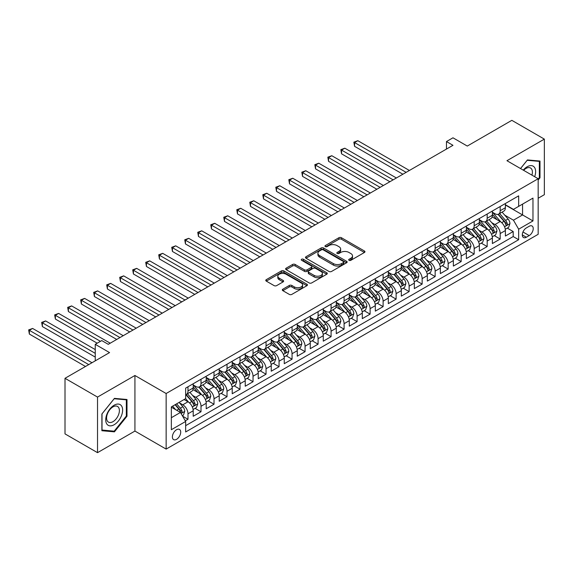 <?xml version="1.0" encoding="UTF-8"?>
<svg xmlns="http://www.w3.org/2000/svg" width="573" height="573" viewBox="0 0 573 573"><rect width="100%" height="100%" fill="white"/><g stroke="black" fill="none" stroke-linecap="round" stroke-linejoin="round"><path stroke-width="0.86" d="M349.072 260.314A1.261 0.731 0 0 0 350.862 260.314L364.428 252.478A1.805 1.046 0 0 0 364.958 251.74A1.805 1.046 0 0 0 364.428 251.003L341.444 237.738A1.805 1.046 0 0 0 338.887 237.738L325.321 245.566A1.261 0.731 0 0 0 324.955 246.082A1.261 0.731 0 0 0 325.321 246.598A1.261 0.731 0 0 0 327.111 246.598L328.866 245.588A5.78 3.338 0 0 1 337.039 245.588L338.951 246.691A5.78 3.338 0 0 1 340.649 249.054A5.78 3.338 0 0 1 338.951 251.411L337.196 252.421A1.261 0.731 0 0 0 336.831 252.937A1.261 0.731 0 0 0 337.196 253.452A1.261 0.731 0 0 0 338.987 253.452L340.742 252.442A5.78 3.338 0 0 1 348.914 252.442L350.826 253.545A5.78 3.338 0 0 1 352.517 255.909A5.78 3.338 0 0 1 350.826 258.265L349.072 259.283A1.261 0.731 0 0 0 348.699 259.798A1.261 0.731 0 0 0 349.072 260.314L349.072 259.283M176.548 439.333A5.888 3.402 120 0 0 180.395 434.141A5.888 3.402 120 0 0 179.492 429.428A5.888 3.402 120 0 0 176.548 429.714A5.888 3.402 120 0 0 172.702 434.907A5.888 3.402 120 0 0 173.605 439.62A5.888 3.402 120 0 0 176.548 439.333M282.84 289.193A1.805 1.046 0 0 0 282.31 289.924A1.805 1.046 0 0 0 282.84 290.661L289.286 294.386A1.805 1.046 0 0 0 291.836 294.386L306.906 285.691A1.805 1.046 0 0 0 307.436 284.953A1.805 1.046 0 0 0 306.906 284.215L283.921 270.943A1.805 1.046 0 0 0 281.372 270.943L266.302 279.645A1.805 1.046 0 0 0 265.772 280.383A1.805 1.046 0 0 0 266.302 281.121L274.095 285.612A1.805 1.046 0 0 0 276.644 285.612L283.091 281.895A1.805 1.046 0 0 0 283.621 281.157A1.805 1.046 0 0 0 283.091 280.419L279.23 278.184A4.828 2.786 0 0 1 277.819 276.215A4.828 2.786 0 0 1 280.799 273.636A4.828 2.786 0 0 1 286.063 274.245L301.19 282.976A4.828 2.786 0 0 1 302.608 284.953A4.828 2.786 0 0 1 299.622 287.524A4.828 2.786 0 0 1 294.357 286.923L291.836 285.469A1.805 1.046 0 0 0 289.286 285.469L282.84 289.193L282.84 290.661M538.169 198.258L544.35 194.691L544.35 139.117L511.832 120.337L467.281 146.065L452.971 137.799L446.467 141.552L452.971 145.313L108.261 344.33L101.758 340.57L95.254 344.33L95.254 360.847M97.525 397.082L97.525 452.663L134.927 431.068L134.927 375.494L97.525 397.082L65.007 378.309L109.558 352.588L95.254 344.33M134.927 375.494L166.141 393.515L538.169 178.733L538.169 234.307L166.141 449.096L166.141 393.515M544.35 139.117L506.955 160.705L538.169 178.733M328.995 271.459A1.805 1.046 0 0 0 331.545 271.459L346.615 262.763A1.805 1.046 0 0 0 347.145 262.026A1.805 1.046 0 0 0 346.615 261.288L323.63 248.016A1.805 1.046 0 0 0 321.081 248.016L306.011 256.718A1.805 1.046 0 0 0 305.481 257.456A1.805 1.046 0 0 0 306.011 258.194L328.995 271.459M302.114 260.586A1.261 0.731 0 0 1 303.396 260.765L303.396 259.261L326.76 272.748A1.805 1.046 0 0 1 327.29 273.486A1.805 1.046 0 0 1 326.76 274.223L311.691 282.926A1.805 1.046 0 0 1 309.141 282.926L286.156 269.654L286.156 268.178A1.805 1.046 0 0 0 285.626 268.916A1.805 1.046 0 0 0 286.156 269.654M286.156 268.178L292.602 264.461A1.805 1.046 0 0 1 295.159 264.461L304.478 269.84A1.805 1.046 0 0 0 307.035 269.84L311.311 267.369A1.805 1.046 0 0 0 311.841 266.631A1.805 1.046 0 0 0 311.311 265.893L301.606 260.292A1.261 0.731 0 0 1 301.233 259.777A1.261 0.731 0 0 1 302.014 259.103A1.261 0.731 0 0 1 303.396 259.261M97.525 452.663L65.007 433.883L65.007 378.309M185.301 420.84L187.994 419.278L182.601 416.163M179.528 402.898L182.794 404.782A7.356 4.247 60 0 1 187.994 413.799L193.201 410.791L193.201 416.277L201.008 411.765L195.085 408.348M192.535 395.391L195.801 397.275A7.356 4.247 60 0 1 201.008 406.286L206.208 403.285L206.208 408.764L214.016 404.259L208.092 400.842M205.542 387.878L208.808 389.762A7.356 4.247 60 0 1 214.016 398.772L219.215 395.771L219.215 401.258L227.023 396.745L221.099 393.329M218.549 380.365L221.815 382.255A7.356 4.247 60 0 1 227.023 391.266L232.223 388.265L232.223 393.744L240.03 389.239L234.113 385.822M231.556 372.858L234.823 374.742A7.356 4.247 60 0 1 240.03 383.752L245.23 380.751L245.23 386.231L253.037 381.725L247.121 378.309M244.571 365.345L247.837 367.236A7.356 4.247 60 0 1 253.037 376.246L258.237 373.245L258.237 378.724L266.044 374.219L260.128 370.803M257.578 357.839L260.844 359.722A7.356 4.247 60 0 1 266.044 368.733L271.251 365.732L271.251 371.211L279.051 366.706L273.135 363.289M270.585 350.325L273.851 352.216A7.356 4.247 60 0 1 279.051 361.226L284.258 358.218L284.258 363.705L292.058 359.199L286.142 355.783M283.592 342.819L286.858 344.702A7.356 4.247 60 0 1 292.058 353.713L297.265 350.712L297.265 356.191L305.072 351.686L299.149 348.269M296.599 335.305L299.865 337.196A7.356 4.247 60 0 1 305.072 346.207L310.272 343.198L310.272 348.685L318.079 344.18L312.156 340.763M309.606 327.799L312.872 329.683A7.356 4.247 60 0 1 318.079 338.693L323.279 335.692L323.279 341.171L331.087 336.666L325.163 333.25M322.613 320.286L325.879 322.176A7.356 4.247 60 0 1 331.087 331.187L336.287 328.179L336.287 333.665L344.094 329.16L338.177 325.743M335.62 312.779L338.887 314.663A7.356 4.247 60 0 1 344.094 323.673L349.294 320.672L349.294 326.152L357.101 321.646L351.185 318.23M348.635 305.266L351.901 307.149A7.356 4.247 60 0 1 357.101 316.167L362.301 313.159L362.301 318.645L370.108 314.14L364.192 310.724M361.642 297.759L364.908 299.643A7.356 4.247 60 0 1 370.108 308.654L375.315 305.653L375.315 311.132L383.115 306.627L377.199 303.21M374.649 290.246L377.915 292.13A7.356 4.247 60 0 1 383.115 301.147L388.322 298.139L388.322 303.626L396.122 299.12L390.206 295.697M387.656 282.74L390.922 284.623A7.356 4.247 60 0 1 396.122 293.634L401.329 290.633L401.329 296.112L409.129 291.607L403.213 288.19M400.663 275.226L403.929 277.11A7.356 4.247 60 0 1 409.129 286.128L414.336 283.119L414.336 288.606L422.143 284.101L416.22 280.677M413.67 267.72L416.936 269.604A7.356 4.247 60 0 1 422.143 278.614L427.343 275.613L427.343 281.092L435.151 276.587L429.227 273.171M426.677 260.206L429.943 262.09A7.356 4.247 60 0 1 435.151 271.108L440.351 268.1L440.351 273.586L448.158 269.074L442.234 265.657M439.684 252.7L442.95 254.584A7.356 4.247 60 0 1 448.158 263.594L453.358 260.593L453.358 266.073L461.165 261.567L455.249 258.151M452.691 245.187L455.958 247.07A7.356 4.247 60 0 1 461.165 256.081L466.365 253.08L466.365 258.566L474.172 254.054L468.256 250.637M465.706 237.673L468.972 239.564A7.356 4.247 60 0 1 474.172 248.575L479.372 245.573L479.372 251.053L487.179 246.548L481.263 243.131M478.713 230.167L481.979 232.051A7.356 4.247 60 0 1 487.179 241.061L492.386 238.06L492.386 243.539L500.186 239.034L500.186 233.555A7.356 4.247 -120 0 0 494.986 224.544L491.72 222.653M494.27 235.618L500.186 239.034M193.201 410.791A7.356 4.247 -120 0 0 187.994 401.78L184.098 399.524M206.208 403.285A7.356 4.247 -120 0 0 201.008 394.267L192.958 389.626M219.215 395.771A7.356 4.247 -120 0 0 214.016 386.761L205.972 382.112M232.223 388.265A7.356 4.247 -120 0 0 227.023 379.247L218.979 374.606M245.23 380.751A7.356 4.247 -120 0 0 240.03 371.741L231.986 367.092M258.237 373.245A7.356 4.247 -120 0 0 253.037 364.227L244.993 359.586M271.251 365.732A7.356 4.247 -120 0 0 266.044 356.721L258 352.073M284.258 358.218A7.356 4.247 -120 0 0 279.051 349.208L271.008 344.566M297.265 350.712A7.356 4.247 -120 0 0 292.058 341.701L284.015 337.053M310.272 343.198A7.356 4.247 -120 0 0 305.072 334.188L297.022 329.547M323.279 335.692A7.356 4.247 -120 0 0 318.079 326.682L310.029 322.033M336.287 328.179A7.356 4.247 -120 0 0 331.087 319.168L323.043 314.527M349.294 320.672A7.356 4.247 -120 0 0 344.094 311.662L336.05 307.013M362.301 313.159A7.356 4.247 -120 0 0 357.101 304.148L349.057 299.507M375.315 305.653A7.356 4.247 -120 0 0 370.108 296.642L362.064 291.994M388.322 298.139A7.356 4.247 -120 0 0 383.115 289.129L375.071 284.487M401.329 290.633A7.356 4.247 -120 0 0 396.122 281.615L388.079 276.974M414.336 283.119A7.356 4.247 -120 0 0 409.129 274.109L401.086 269.468M427.343 275.613A7.356 4.247 -120 0 0 422.143 266.595L414.093 261.954M440.351 268.1A7.356 4.247 -120 0 0 435.151 259.089L427.107 254.441M453.358 260.593A7.356 4.247 -120 0 0 448.158 251.576L440.114 246.934M466.365 253.08A7.356 4.247 -120 0 0 461.165 244.069L453.121 239.421M479.372 245.573A7.356 4.247 -120 0 0 474.172 236.556L466.128 231.915M492.386 238.06A7.356 4.247 -120 0 0 487.179 229.05L479.135 224.401M529.194 226.271L526.336 227.925A5.701 3.295 120 0 0 522.612 232.946A5.701 3.295 120 0 0 523.486 237.516A5.701 3.295 120 0 0 526.336 237.236L529.194 235.582A5.701 3.295 120 0 0 532.919 230.554A5.701 3.295 120 0 0 532.045 225.984A5.701 3.295 120 0 0 529.194 226.271M171.348 417.703L180.452 412.445L185.659 421.456L185.659 431.97L518.658 239.715L518.658 229.2L513.458 220.19L504.727 215.147M185.659 421.456L171.348 429.714L171.348 406.887L185.659 398.622L185.659 388.114L518.658 195.851L518.658 206.366L532.969 198.108L532.969 220.934L518.658 229.2M193.201 384.956L195.801 386.46A7.356 4.247 60 0 0 199.483 386.825L204.683 383.817A7.356 4.247 -120 0 0 206.208 380.451L206.208 376.246M206.208 377.449L208.808 378.946A7.356 4.247 60 0 0 212.49 379.312L217.69 376.311A7.356 4.247 -120 0 0 219.215 372.944L219.215 368.733M219.215 369.936L221.815 371.44A7.356 4.247 60 0 0 225.497 371.805L230.697 368.797A7.356 4.247 -120 0 0 232.223 365.431L232.223 361.226M232.223 362.43L234.823 363.927A7.356 4.247 60 0 0 238.504 364.292L243.711 361.291A7.356 4.247 -120 0 0 245.23 357.917L245.23 353.713M245.23 354.916L247.837 356.42A7.356 4.247 60 0 0 251.511 356.786L256.718 353.777A7.356 4.247 -120 0 0 258.237 350.411L258.237 346.207M258.237 347.41L260.844 348.907A7.356 4.247 60 0 0 264.518 349.272L269.725 346.271A7.356 4.247 -120 0 0 271.251 342.898L271.251 338.693M271.251 339.896L273.851 341.401A7.356 4.247 60 0 0 277.525 341.766L282.733 338.758A7.356 4.247 -120 0 0 284.258 335.391L284.258 331.187M284.258 332.383L286.858 333.887A7.356 4.247 60 0 0 290.54 334.252L295.74 331.251A7.356 4.247 -120 0 0 297.265 327.878L297.265 323.673M297.265 324.877L299.865 326.381A7.356 4.247 60 0 0 303.547 326.746L308.747 323.738A7.356 4.247 -120 0 0 310.272 320.371L310.272 316.167M310.272 317.363L312.872 318.867A7.356 4.247 60 0 0 316.554 319.233L321.754 316.232A7.356 4.247 -120 0 0 323.279 312.858L323.279 308.654M323.279 309.857L325.879 311.361A7.356 4.247 60 0 0 329.561 311.719L334.761 308.718A7.356 4.247 -120 0 0 336.287 305.352L336.287 301.147M336.287 302.343L338.887 303.848A7.356 4.247 60 0 0 342.568 304.213L347.775 301.212A7.356 4.247 -120 0 0 349.294 297.838L349.294 293.634M349.294 294.837L351.901 296.341A7.356 4.247 60 0 0 355.575 296.699L360.782 293.698A7.356 4.247 -120 0 0 362.301 290.332L362.301 286.128M362.301 287.324L364.908 288.828A7.356 4.247 60 0 0 368.582 289.193L373.789 286.192A7.356 4.247 -120 0 0 375.315 282.818L375.315 278.614M375.315 279.817L377.915 281.322A7.356 4.247 60 0 0 381.589 281.68L386.796 278.679A7.356 4.247 -120 0 0 388.322 275.312L388.322 271.101M388.322 272.304L390.922 273.808A7.356 4.247 60 0 0 394.604 274.173L399.804 271.165A7.356 4.247 -120 0 0 401.329 267.799L401.329 263.594M401.329 264.798L403.929 266.295A7.356 4.247 60 0 0 407.611 266.66L412.811 263.659A7.356 4.247 -120 0 0 414.336 260.292L414.336 256.081M414.336 257.284L416.936 258.788A7.356 4.247 60 0 0 420.618 259.154L425.818 256.145A7.356 4.247 -120 0 0 427.343 252.779L427.343 248.575M427.343 249.778L429.943 251.275A7.356 4.247 60 0 0 433.625 251.64L438.825 248.639A7.356 4.247 -120 0 0 440.351 245.273L440.351 241.061M440.351 242.264L442.95 243.769A7.356 4.247 60 0 0 446.632 244.134L451.832 241.126A7.356 4.247 -120 0 0 453.358 237.759L453.358 233.555M453.358 234.758L455.958 236.255A7.356 4.247 60 0 0 459.639 236.62L464.846 233.619A7.356 4.247 -120 0 0 466.365 230.253L466.365 226.041M466.365 227.245L468.972 228.749A7.356 4.247 60 0 0 472.646 229.114L477.853 226.106A7.356 4.247 -120 0 0 479.372 222.739L479.372 218.535M479.372 219.738L481.979 221.235A7.356 4.247 60 0 0 485.653 221.601L490.86 218.6A7.356 4.247 -120 0 0 492.386 215.226L492.386 211.022M185.659 425.66L513.193 236.556L513.193 231.528L505.393 236.033L505.393 230.554A7.356 4.247 -120 0 0 500.186 221.536L492.143 216.895M492.386 212.225L494.986 213.729A7.356 4.247 -120 0 0 498.668 214.094A7.356 4.247 -120 0 0 500.186 210.721L500.186 206.516M498.668 214.094L503.868 211.086A7.356 4.247 -120 0 0 505.393 207.72L505.393 203.515M187.994 386.761L187.994 390.965A7.356 4.247 60 0 1 186.476 394.331A7.356 4.247 60 0 1 185.659 394.632M186.476 394.331L191.676 391.33A7.356 4.247 -120 0 0 193.201 387.964L193.201 383.752M201.008 379.247L201.008 383.452A7.356 4.247 60 0 1 199.483 386.825M214.016 371.741L214.016 375.945A7.356 4.247 60 0 1 212.49 379.312M227.023 364.227L227.023 368.432A7.356 4.247 60 0 1 225.497 371.805M240.03 356.721L240.03 360.926A7.356 4.247 60 0 1 238.504 364.292M253.037 349.208L253.037 353.412A7.356 4.247 60 0 1 251.511 356.786M266.044 341.701L266.044 345.906A7.356 4.247 60 0 1 264.518 349.272M279.051 334.188L279.051 338.392A7.356 4.247 60 0 1 277.525 341.766M292.058 326.682L292.058 330.886A7.356 4.247 60 0 1 290.54 334.252M305.072 319.168L305.072 323.373A7.356 4.247 60 0 1 303.547 326.746M318.079 311.662L318.079 315.866A7.356 4.247 60 0 1 316.554 319.233M331.087 304.148L331.087 308.353A7.356 4.247 60 0 1 329.561 311.719M344.094 296.635L344.094 300.846A7.356 4.247 60 0 1 342.568 304.213M357.101 289.129L357.101 293.333A7.356 4.247 60 0 1 355.575 296.699M370.108 281.615L370.108 285.827A7.356 4.247 60 0 1 368.582 289.193M383.115 274.109L383.115 278.313A7.356 4.247 60 0 1 381.589 281.68M396.122 266.595L396.122 270.807A7.356 4.247 60 0 1 394.604 274.173M409.129 259.089L409.129 263.294A7.356 4.247 60 0 1 407.611 266.66M422.143 251.576L422.143 255.787A7.356 4.247 60 0 1 420.618 259.154M435.151 244.069L435.151 248.274A7.356 4.247 60 0 1 433.625 251.64M448.158 236.556L448.158 240.76A7.356 4.247 60 0 1 446.632 244.134M461.165 229.05L461.165 233.254A7.356 4.247 60 0 1 459.639 236.62M474.172 221.536L474.172 225.741A7.356 4.247 60 0 1 472.646 229.114M487.179 214.03L487.179 218.234A7.356 4.247 60 0 1 485.653 221.601M487.179 241.061L487.179 246.548M474.172 248.575L474.172 254.054M461.165 256.081L461.165 261.567M448.158 263.594L448.158 269.074M435.151 271.108L435.151 276.587M422.143 278.614L422.143 284.101M409.129 286.128L409.129 291.607M396.122 293.634L396.122 299.12M383.115 301.147L383.115 306.627M370.108 308.654L370.108 314.14M357.101 316.167L357.101 321.646M344.094 323.673L344.094 329.16M331.087 331.187L331.087 336.666M318.079 338.693L318.079 344.18M305.072 346.207L305.072 351.686M292.058 353.713L292.058 359.199M279.051 361.226L279.051 366.706M266.044 368.733L266.044 374.219M253.037 376.246L253.037 381.725M240.03 383.752L240.03 389.239M227.023 391.266L227.023 396.745M214.016 398.772L214.016 404.259M201.008 406.286L201.008 411.765M187.994 413.799L187.994 419.278M180.452 412.445L171.348 407.188M513.458 220.19L522.562 214.932L522.562 204.117L532.969 198.108M505.393 205.019L532.969 220.934M505.393 204.719L513.458 209.374L518.658 206.366M134.927 431.068L166.141 449.096M446.467 141.552L446.467 149.066M507.277 228.111L513.193 231.528M513.193 236.556L518.658 239.715M538.169 180.051L539.995 177.788L539.995 161.049L527.439 159.931L520.52 168.541M101.887 430.724L114.435 431.849L126.991 416.234L126.991 399.496L114.435 398.371L101.887 413.985L101.887 430.724M539.343 177.408L539.995 177.788M126.339 415.855L126.991 416.234M113.11 431.082L114.435 431.849M349.58 260.493L350.826 259.77A5.78 3.338 0 0 0 352.517 257.406L352.517 255.909M340.649 249.054L340.649 250.551A5.78 3.338 0 0 1 338.951 252.915L337.705 253.631M364.399 252.492L341.444 239.235A1.805 1.046 0 0 0 338.887 239.235L325.829 246.777M346.593 262.778L323.63 249.52A1.805 1.046 0 0 0 321.081 249.52L306.032 258.208L306.011 256.718M343.42 262.541A1.261 0.731 0 0 0 343.793 262.026A1.261 0.731 0 0 0 343.42 261.51L323.251 249.864A1.261 0.731 0 0 0 321.46 249.864L319.612 250.931A5.78 3.338 0 0 0 317.915 253.287A5.78 3.338 0 0 0 319.612 255.651L333.4 263.609A5.78 3.338 0 0 0 341.572 263.609L343.42 262.541L343.42 264.046A1.261 0.731 0 0 0 343.793 263.53L343.793 262.026M317.915 253.287L317.915 254.792A5.78 3.338 0 0 0 319.612 257.148L319.612 255.651M343.42 264.046L341.572 265.113A5.78 3.338 0 0 1 333.4 265.113L319.612 257.148M286.178 269.668L292.602 265.958L292.602 264.461M311.841 266.631L311.841 268.135A1.805 1.046 0 0 1 311.311 268.873L307.035 271.344A1.805 1.046 0 0 1 304.478 271.344L295.159 265.958A1.805 1.046 0 0 0 292.602 265.958M303.396 260.765L326.739 274.238M314.154 275.42A4.828 2.786 0 0 0 319.412 276.028A4.828 2.786 0 0 0 322.398 273.45A4.828 2.786 0 0 0 320.98 271.48L315.651 268.4A1.805 1.046 0 0 0 313.102 268.4L308.818 270.871A1.805 1.046 0 0 0 308.288 271.609A1.805 1.046 0 0 0 308.818 272.347L314.154 275.42L314.154 276.924A4.828 2.786 0 0 0 319.412 277.533A4.828 2.786 0 0 0 322.398 274.954L322.398 273.45M308.288 271.609L308.288 273.113A1.805 1.046 0 0 0 308.818 273.851L308.818 272.347M314.154 276.924L308.818 273.851M302.608 284.953L302.608 286.45A4.828 2.786 0 0 1 299.622 289.028A4.828 2.786 0 0 1 294.357 288.427L291.836 286.966A1.805 1.046 0 0 0 289.286 286.966L282.861 290.676M277.819 276.215L277.819 277.719A4.828 2.786 0 0 0 279.23 279.688L279.23 278.184M283.069 281.909L279.23 279.688M306.884 285.705L283.921 272.447A1.805 1.046 0 0 0 281.372 272.447L266.323 281.128M505.279 229.264L508.645 227.323L509.941 223.563A4.878 2.815 -120 0 0 508.043 218.986L502.098 212.11M500.909 222.016L493.862 213.851A14.074 8.122 -120 0 0 492.386 212.304M497.049 219.724L493.102 215.161A11.682 6.747 -120 0 0 492.386 214.374M409.394 170.468L357.817 140.693L354.565 142.57L354.565 146.323L402.891 174.228M498.001 214.359L504.011 221.314A4.878 2.815 60 0 1 505.751 224.673C506.482 225.655 507.005 225.354 507.313 223.771A4.878 2.815 -120 0 0 505.572 220.412L499.627 213.536M498.352 214.245L504.813 221.722A2.485 1.433 60 0 1 505.443 222.689L507.313 223.771M505.751 224.673L506.102 225.253M354.565 146.323L353.849 142.154L406.142 172.344M353.849 142.154L357.817 140.693M534.673 176.713A11.954 6.905 120 0 0 527.181 166.75A11.954 6.905 120 0 0 523.264 170.124M531.937 175.13A9.053 5.229 120 0 0 530.519 167.989A9.053 5.229 120 0 0 525.993 168.441A9.053 5.229 120 0 0 523.622 170.331M520.542 168.555L527.181 160.297L539.343 161.385L539.343 177.601L538.169 179.055M538.534 160.92L539.343 161.385M121.497 415.611A11.954 6.905 120 0 0 118.403 404.065A11.954 6.905 120 0 0 106.857 414.308A11.954 6.905 120 0 0 109.952 425.854A11.954 6.905 120 0 0 121.497 415.611M118.532 414.773A9.053 5.229 120 0 0 117.515 406.436A9.053 5.229 120 0 0 107.445 413.778A9.053 5.229 120 0 0 108.462 422.115A9.053 5.229 120 0 0 118.532 414.773M102.015 430.087L102.015 413.871L114.177 398.744L126.339 399.832L126.339 416.048L114.177 431.175L101.887 430.015M125.537 399.367L126.339 399.832M492.271 236.771L495.638 234.83L496.934 231.077A4.878 2.815 -120 0 0 495.036 226.5L489.091 219.617M487.902 229.522L480.854 221.364A14.074 8.122 -120 0 0 479.372 219.817M484.035 227.23L480.095 222.668A11.682 6.747 -120 0 0 479.372 221.887M396.387 177.981L344.81 148.199L341.558 150.083L341.558 153.836L389.884 181.734M484.994 221.866L491.004 228.828A4.878 2.815 60 0 1 492.744 232.187C493.475 233.168 493.998 232.867 494.306 231.284A4.878 2.815 -120 0 0 492.565 227.925L486.62 221.042M485.345 221.751L491.806 229.229A2.485 1.433 60 0 1 492.429 230.203L494.306 231.284M492.744 232.187L493.095 232.76M341.558 153.836L340.842 149.668L393.135 179.858M340.842 149.668L344.81 148.199M479.264 244.284L482.631 242.343L483.927 238.583A4.878 2.815 -120 0 0 482.029 234.006L476.084 227.13M474.895 237.036L467.847 228.871A14.074 8.122 -120 0 0 466.365 227.323M471.027 234.744L467.088 230.181A11.682 6.747 -120 0 0 466.365 229.393M383.373 185.487L331.803 155.713L328.551 157.589L328.551 161.342L376.869 189.248M471.987 229.379L477.997 236.334A4.878 2.815 60 0 1 479.737 239.693C480.468 240.674 480.991 240.374 481.299 238.791A4.878 2.815 -120 0 0 479.558 235.439L473.613 228.555M472.338 229.264L478.799 236.742A2.485 1.433 60 0 1 479.422 237.716L481.299 238.791M479.737 239.693L480.088 240.273M328.551 161.342L327.835 157.174L380.121 187.364M327.835 157.174L331.803 155.713M466.257 251.791L469.616 249.849L470.92 246.096A4.878 2.815 -120 0 0 469.022 241.52L463.077 234.636M461.888 244.542L454.84 236.384A14.074 8.122 -120 0 0 453.358 234.837M458.02 242.257L454.081 237.688A11.682 6.747 -120 0 0 453.358 236.907M370.366 193.001L318.796 163.219L315.537 165.103L315.537 168.856L363.862 196.754M458.98 236.885L464.99 243.847A4.878 2.815 60 0 1 466.73 247.207C467.461 248.188 467.976 247.887 468.284 246.304A4.878 2.815 -120 0 0 466.551 242.945L460.606 236.062M459.331 236.771L465.792 244.248A2.485 1.433 60 0 1 466.415 245.223L468.284 246.304M466.73 247.207L467.081 247.78M315.537 168.856L314.828 164.687L367.114 194.877M314.828 164.687L318.796 163.219M453.25 259.304L456.609 257.363L457.913 253.603A4.878 2.815 -120 0 0 456.015 249.026L450.07 242.15M448.881 252.056L441.833 243.89A14.074 8.122 -120 0 0 440.351 242.343M445.013 249.764L441.074 245.201A11.682 6.747 -120 0 0 440.351 244.413M357.359 200.507L305.781 170.733L302.53 172.609L302.53 176.362L350.855 204.267M445.966 244.399L451.982 251.354A4.878 2.815 60 0 1 453.716 254.713C454.453 255.694 454.969 255.393 455.277 253.81A4.878 2.815 -120 0 0 453.544 250.458L447.599 243.575M446.324 244.284L452.785 251.762A2.485 1.433 60 0 1 453.408 252.736L455.277 253.81M453.716 254.713L454.074 255.293M302.53 176.362L301.813 172.194L354.107 202.384M301.813 172.194L305.781 170.733M440.243 266.81L443.602 264.869L444.906 261.116A4.878 2.815 -120 0 0 443.008 256.539L437.063 249.656M435.874 259.562L428.826 251.404A14.074 8.122 -120 0 0 427.343 249.857M432.006 257.277L428.067 252.707A11.682 6.747 -120 0 0 427.343 251.927M344.352 208.02L292.774 178.246L289.523 180.123L289.523 183.876L337.848 211.774M432.959 251.905L438.975 258.867A4.878 2.815 60 0 1 440.709 262.226C441.446 263.208 441.962 262.907 442.27 261.324A4.878 2.815 -120 0 0 440.537 257.965L434.592 251.081M433.317 251.791L439.778 259.268A2.485 1.433 60 0 1 440.401 260.242L442.27 261.324M440.709 262.226L441.067 262.799M289.523 183.876L288.806 179.707L341.1 209.897M288.806 179.707L292.774 178.246M427.236 274.324L430.595 272.383L431.899 268.622A4.878 2.815 -120 0 0 430.001 264.046L424.056 257.17M422.86 267.075L415.812 258.91A14.074 8.122 -120 0 0 414.336 257.363M418.999 264.783L415.053 260.221A11.682 6.747 -120 0 0 414.336 259.433M331.344 215.527L279.767 185.752L276.515 187.629L276.515 191.382L324.841 219.287M419.952 259.419L425.968 266.373A4.878 2.815 60 0 1 427.702 269.733C428.432 270.714 428.955 270.413 429.263 268.837A4.878 2.815 -120 0 0 427.522 265.478L421.585 258.595M420.31 259.304L426.763 266.782A2.485 1.433 60 0 1 427.394 267.756L429.263 268.837M427.702 269.733L428.06 270.313M276.515 191.382L275.799 187.221L328.093 217.411M275.799 187.221L279.767 185.752M414.229 281.83L417.588 279.889L418.884 276.136A4.878 2.815 -120 0 0 416.986 271.559L411.049 264.676M409.853 274.582L402.805 266.424A14.074 8.122 -120 0 0 401.329 264.876M405.992 272.297L402.045 267.727A11.682 6.747 -120 0 0 401.329 266.946M318.337 223.04L266.76 193.266L263.508 195.142L263.508 198.895L311.834 226.793M406.945 266.925L412.954 273.887A4.878 2.815 60 0 1 414.694 277.246C415.425 278.227 415.948 277.926 416.256 276.344A4.878 2.815 -120 0 0 414.515 272.984L408.578 266.101M407.296 266.81L413.756 274.295A2.485 1.433 60 0 1 414.386 275.262L416.256 276.344M414.694 277.246L415.053 277.826M263.508 198.895L262.792 194.727L315.086 224.917M262.792 194.727L266.76 193.266M401.222 289.344L404.581 287.402L405.877 283.649A4.878 2.815 -120 0 0 403.979 279.065L398.042 272.189M396.845 282.095L389.798 273.937A14.074 8.122 -120 0 0 388.322 272.39M392.985 279.803L389.038 275.241A11.682 6.747 -120 0 0 388.322 274.453M305.33 230.547L253.753 200.772L250.501 202.649L250.501 206.409L298.827 234.307M393.938 274.438L399.947 281.4A4.878 2.815 60 0 1 401.687 284.752C402.418 285.734 402.941 285.433 403.249 283.857A4.878 2.815 -120 0 0 401.508 280.498L395.563 273.615M394.288 274.324L400.749 281.801A2.485 1.433 60 0 1 401.379 282.776L403.249 283.857M401.687 284.752L402.038 285.333M250.501 206.409L249.785 202.24L302.078 232.43M249.785 202.24L253.753 200.772M388.208 296.85L391.574 294.909L392.87 291.156A4.878 2.815 -120 0 0 390.972 286.579L385.027 279.696M383.838 289.601L376.79 281.443A14.074 8.122 -120 0 0 375.315 279.896M379.971 287.317L376.031 282.747A11.682 6.747 -120 0 0 375.315 281.966M292.323 238.06L240.746 208.286L237.494 210.162L237.494 213.915L285.82 241.813M380.93 281.945L386.94 288.907A4.878 2.815 60 0 1 388.68 292.266C389.411 293.247 389.934 292.946 390.242 291.363A4.878 2.815 -120 0 0 388.501 288.004L382.556 281.128M381.281 281.83L387.742 289.315A2.485 1.433 60 0 1 388.365 290.282L390.242 291.363M388.68 292.266L389.031 292.846M237.494 213.915L236.778 209.747L289.071 239.937M236.778 209.747L240.746 208.286M375.2 304.363L378.567 302.422L379.863 298.669A4.878 2.815 -120 0 0 377.965 294.092L372.02 287.209M370.831 297.115L363.783 288.957A14.074 8.122 -120 0 0 362.301 287.41M366.964 294.823L363.024 290.26A11.682 6.747 -120 0 0 362.301 289.472M279.316 245.573L227.739 215.792L224.487 217.668L224.487 221.429L272.805 249.327M367.923 289.458L373.933 296.42A4.878 2.815 60 0 1 375.673 299.772C376.404 300.753 376.927 300.453 377.235 298.877A4.878 2.815 -120 0 0 375.494 295.518L369.549 288.634M368.274 289.344L374.735 296.821A2.485 1.433 60 0 1 375.358 297.795L377.235 298.877M375.673 299.772L376.024 300.352M224.487 221.429L223.771 217.26L276.057 247.45M223.771 217.26L227.739 215.792M362.193 311.87L365.553 309.929L366.856 306.175A4.878 2.815 -120 0 0 364.958 301.599L359.013 294.715M357.824 304.621L350.776 296.463A14.074 8.122 -120 0 0 349.294 294.916M353.956 302.336L350.017 297.767A11.682 6.747 -120 0 0 349.294 296.986M266.302 253.08L214.732 223.305L211.48 225.182L211.48 228.935L259.798 256.833M354.916 296.964L360.926 303.926A4.878 2.815 60 0 1 362.666 307.286C363.397 308.267 363.919 307.966 364.227 306.383A4.878 2.815 -120 0 0 362.487 303.024L356.542 296.148M355.267 296.85L361.728 304.335A2.485 1.433 60 0 1 362.351 305.302L364.227 306.383M362.666 307.286L363.017 307.866M211.48 228.935L210.764 224.766L263.05 254.956M210.764 224.766L214.732 223.305M349.186 319.383L352.545 317.442L353.849 313.689A4.878 2.815 -120 0 0 351.951 309.112L346.006 302.229M344.817 312.135L337.769 303.976A14.074 8.122 -120 0 0 336.287 302.429M340.949 309.843L337.01 305.28A11.682 6.747 -120 0 0 336.287 304.492M253.295 260.593L201.717 230.812L198.466 232.688L198.466 236.448L246.791 264.346M341.909 304.478L347.918 311.44A4.878 2.815 60 0 1 349.659 314.792C350.389 315.773 350.905 315.472 351.213 313.897A4.878 2.815 -120 0 0 349.48 310.537L343.535 303.654M342.26 304.363L348.721 311.841A2.485 1.433 60 0 1 349.344 312.815L351.213 313.897M349.659 314.792L350.01 315.372M198.466 236.448L197.757 232.28L250.043 262.47M197.757 232.28L201.717 230.812M336.179 326.889L339.538 324.948L340.842 321.195A4.878 2.815 -120 0 0 338.944 316.618L332.999 309.735M331.81 319.648L324.762 311.483A14.074 8.122 -120 0 0 323.279 309.936M327.942 317.356L324.003 312.794A11.682 6.747 -120 0 0 323.279 312.006M240.288 268.1L188.71 238.325L185.459 240.202L185.459 243.955L233.784 271.853M328.895 311.984L334.911 318.946A4.878 2.815 60 0 1 336.645 322.305C337.382 323.287 337.898 322.986 338.206 321.403A4.878 2.815 -120 0 0 336.473 318.044L330.528 311.168M329.253 311.877L335.714 319.354A2.485 1.433 60 0 1 336.337 320.321L338.206 321.403M336.645 322.305L337.003 322.886M185.459 243.955L184.742 239.786L237.036 269.976M184.742 239.786L188.71 238.325M323.172 334.403L326.531 332.462L327.835 328.709A4.878 2.815 -120 0 0 325.937 324.132L319.992 317.249M318.803 327.154L311.748 318.996A14.074 8.122 -120 0 0 310.272 317.449M314.935 324.862L310.989 320.3A11.682 6.747 -120 0 0 310.272 319.512M227.28 275.613L175.703 245.831L172.452 247.708L172.452 251.468L220.777 279.366M315.888 319.498L321.904 326.46A4.878 2.815 60 0 1 323.638 329.819C324.375 330.793 324.891 330.492 325.199 328.916A4.878 2.815 -120 0 0 323.466 325.557L317.521 318.674M316.246 319.383L322.699 326.861A2.485 1.433 60 0 1 323.33 327.835L325.199 328.916M323.638 329.819L323.996 330.392M172.452 251.468L171.735 247.3L224.029 277.49M171.735 247.3L175.703 245.831M310.165 341.909L313.524 339.975L314.828 336.215A4.878 2.815 -120 0 0 312.922 331.638L306.985 324.755M305.789 334.668L298.741 326.503A14.074 8.122 -120 0 0 297.265 324.955M301.928 332.376L297.981 327.813A11.682 6.747 -120 0 0 297.265 327.025M214.273 283.119L162.696 253.345L159.444 255.221L159.444 258.975L207.77 286.872M302.881 327.004L308.89 333.966A4.878 2.815 60 0 1 310.63 337.325C311.361 338.306 311.884 338.006 312.192 336.423A4.878 2.815 -120 0 0 310.451 333.063L304.514 326.187M303.239 326.897L309.692 334.374A2.485 1.433 60 0 1 310.322 335.341L312.192 336.423M310.63 337.325L310.989 337.905M159.444 258.975L158.728 254.806L211.022 284.996M158.728 254.806L162.696 253.345M297.158 349.423L300.517 347.482L301.813 343.728A4.878 2.815 -120 0 0 299.915 339.152L293.978 332.268M292.782 342.174L285.734 334.016A14.074 8.122 -120 0 0 284.258 332.469M288.921 339.882L284.974 335.32A11.682 6.747 -120 0 0 284.258 334.539M201.266 290.633L149.689 260.851L146.437 262.728L146.437 266.488L194.763 294.386M289.874 334.517L295.883 341.479A4.878 2.815 60 0 1 297.623 344.839C298.354 345.813 298.877 345.519 299.185 343.936A4.878 2.815 -120 0 0 297.444 340.577L291.507 333.694M290.225 334.403L296.685 341.88A2.485 1.433 60 0 1 297.315 342.855L299.185 343.936M297.623 344.839L297.981 345.412M146.437 266.488L145.721 262.319L198.014 292.509M145.721 262.319L149.689 260.851M284.144 356.936L287.51 354.995L288.806 351.235A4.878 2.815 -120 0 0 286.908 346.658L280.963 339.775M279.774 349.688L272.727 341.522A14.074 8.122 -120 0 0 271.251 339.975M275.914 347.396L271.967 342.833A11.682 6.747 -120 0 0 271.251 342.045M188.259 298.139L136.682 268.365L133.43 270.241L133.43 273.994L181.756 301.892M276.866 342.031L282.876 348.986A4.878 2.815 60 0 1 284.616 352.345C285.347 353.326 285.87 353.025 286.178 351.442A4.878 2.815 -120 0 0 284.437 348.083L278.492 341.207M277.217 341.916L283.678 349.394A2.485 1.433 60 0 1 284.308 350.361L286.178 351.442M284.616 352.345L284.967 352.925M133.43 273.994L132.714 269.826L185.007 300.016M132.714 269.826L136.682 268.365M271.136 364.442L274.503 362.501L275.799 358.748A4.878 2.815 -120 0 0 273.901 354.171L267.956 347.288M266.767 357.194L259.719 349.036A14.074 8.122 -120 0 0 258.237 347.489M262.9 354.902L258.96 350.339A11.682 6.747 -120 0 0 258.237 349.559M175.252 305.653L123.675 275.871L120.423 277.747L120.423 281.508L168.749 309.406M263.859 349.537L269.869 356.499A4.878 2.815 60 0 1 271.609 359.858C272.34 360.84 272.863 360.539 273.171 358.956A4.878 2.815 -120 0 0 271.43 355.597L265.485 348.713M264.21 349.423L270.671 356.9A2.485 1.433 60 0 1 271.294 357.874L273.171 358.956M271.609 359.858L271.96 360.431M120.423 281.508L119.707 277.339L172 307.529M119.707 277.339L123.675 275.871M258.129 371.956L261.496 370.015L262.792 366.254A4.878 2.815 -120 0 0 260.894 361.678L254.949 354.802M253.76 364.707L246.712 356.542A14.074 8.122 -120 0 0 245.23 354.995M249.892 362.415L245.953 357.853A11.682 6.747 -120 0 0 245.23 357.065M162.238 313.159L110.668 283.384L107.416 285.261L107.416 289.014L155.734 316.919M250.852 357.051L256.862 364.005A4.878 2.815 60 0 1 258.602 367.365C259.333 368.346 259.856 368.045 260.163 366.462A4.878 2.815 -120 0 0 258.423 363.103L252.478 356.227M251.203 356.936L257.664 364.414A2.485 1.433 60 0 1 258.287 365.381L260.163 366.462M258.602 367.365L258.953 367.945M107.416 289.014L106.7 284.845L158.986 315.035M106.7 284.845L110.668 283.384M245.122 379.462L248.481 377.521L249.785 373.768A4.878 2.815 -120 0 0 247.887 369.191L241.942 362.308M240.753 372.214L233.705 364.056A14.074 8.122 -120 0 0 232.223 362.508M236.885 369.922L232.946 365.359A11.682 6.747 -120 0 0 232.223 364.578M149.231 320.672L97.661 290.891L94.402 292.774L94.402 296.528L142.727 324.425M237.845 364.557L243.854 371.519A4.878 2.815 60 0 1 245.595 374.878C246.326 375.859 246.841 375.559 247.149 373.976A4.878 2.815 -120 0 0 245.416 370.616L239.471 363.733M238.196 364.442L244.657 371.92A2.485 1.433 60 0 1 245.28 372.894L247.149 373.976M245.595 374.878L245.946 375.451M94.402 296.528L93.693 292.359L145.979 322.549M93.693 292.359L97.661 290.891M232.115 386.976L235.474 385.035L236.778 381.274A4.878 2.815 -120 0 0 234.88 376.697L228.935 369.821M227.746 379.727L220.698 371.562A14.074 8.122 -120 0 0 219.215 370.015M223.878 377.435L219.939 372.873A11.682 6.747 -120 0 0 219.215 372.085M136.224 328.179L84.646 298.404L81.395 300.281L81.395 304.034L129.72 331.939M224.831 372.07L230.847 379.025A4.878 2.815 60 0 1 232.581 382.384C233.318 383.366 233.834 383.065 234.142 381.482A4.878 2.815 -120 0 0 232.409 378.13L226.464 371.247M225.189 371.956L231.65 379.433A2.485 1.433 60 0 1 232.273 380.408L234.142 381.482M232.581 382.384L232.939 382.965M81.395 304.034L80.678 299.865L132.972 330.055M80.678 299.865L84.646 298.404M219.108 394.482L222.467 392.541L223.771 388.788A4.878 2.815 -120 0 0 221.873 384.211L215.928 377.328M214.739 387.233L207.691 379.075A14.074 8.122 -120 0 0 206.208 377.528M210.871 384.949L206.925 380.379A11.682 6.747 -120 0 0 206.208 379.598M123.216 335.692L71.639 305.91L68.388 307.794L68.388 311.547L116.713 339.445M211.824 379.577L217.84 386.539A4.878 2.815 60 0 1 219.574 389.898C220.311 390.879 220.827 390.578 221.135 388.995A4.878 2.815 -120 0 0 219.402 385.636L213.457 378.753M212.182 379.462L218.642 386.94A2.485 1.433 60 0 1 219.266 387.914L221.135 388.995M219.574 389.898L219.932 390.471M68.388 311.547L67.671 307.379L119.965 337.569M67.671 307.379L71.639 305.91M206.101 401.995L209.46 400.054L210.764 396.294A4.878 2.815 -120 0 0 208.866 391.717L202.921 384.841M201.725 394.747L194.677 386.582A14.074 8.122 -120 0 0 193.201 385.035M197.864 392.455L193.918 387.892A11.682 6.747 -120 0 0 193.201 387.104M110.209 343.198L58.632 313.424L55.38 315.3L55.38 319.054L97.202 343.198M198.817 387.09L204.833 394.045A4.878 2.815 60 0 1 206.566 397.404C207.297 398.385 207.82 398.085 208.128 396.502A4.878 2.815 -120 0 0 206.387 393.15L200.45 386.266M199.175 386.976L205.628 394.453A2.485 1.433 60 0 1 206.259 395.427L208.128 396.502M206.566 397.404L206.925 397.984M55.38 319.054L54.664 314.885L100.454 341.322M54.664 314.885L58.632 313.424M193.094 409.502L196.453 407.561L197.749 403.807A4.878 2.815 -120 0 0 195.851 399.231L189.914 392.347M188.718 402.253L185.609 398.65M184.857 399.968L184.348 399.381M95.254 349.587L45.625 320.937L42.373 322.814L42.373 326.567L95.254 357.094M185.81 394.596L191.819 401.558A4.878 2.815 60 0 1 193.559 404.918C194.29 405.899 194.813 405.598 195.121 404.015A4.878 2.815 -120 0 0 193.38 400.656L187.443 393.773M186.161 394.482L192.621 401.96A2.485 1.433 60 0 1 193.251 402.934L195.121 404.015M193.559 404.918L193.918 405.491M42.373 326.567L41.657 322.398L95.254 353.34M41.657 322.398L45.625 320.937M182.336 415.712L183.446 415.074L184.742 411.314A4.878 2.815 -120 0 0 182.844 406.737L179.105 402.411M175.61 409.652L172.602 406.164M171.85 407.475L171.348 406.894M91.995 362.73L32.618 328.444L29.366 330.32L29.366 334.073L85.492 366.484M175.073 404.739L178.812 409.065A4.878 2.815 60 0 1 180.552 412.424C181.283 413.405 181.806 413.104 182.114 411.521A4.878 2.815 -120 0 0 180.373 408.169L176.634 403.836M175.374 404.559L179.614 409.473A2.485 1.433 60 0 1 180.244 410.447L182.114 411.521M180.552 412.424L180.903 413.004M29.366 334.073L28.65 329.912L88.743 364.607M28.65 329.912L32.618 328.444M182.794 404.782L187.994 401.78M195.801 397.275L201.008 394.267M208.808 389.762L214.016 386.761M221.815 382.255L227.023 379.247M234.823 374.742L240.03 371.741M247.837 367.236L253.037 364.227M260.844 359.722L266.044 356.721M273.851 352.216L279.051 349.208M286.858 344.702L292.058 341.701M299.865 337.196L305.072 334.188M312.872 329.683L318.079 326.682M325.879 322.176L331.087 319.168M338.887 314.663L344.094 311.662M351.901 307.149L357.101 304.148M364.908 299.643L370.108 296.642M377.915 292.13L383.115 289.129M390.922 284.623L396.122 281.615M403.929 277.11L409.129 274.109M416.936 269.604L422.143 266.595M429.943 262.09L435.151 259.089M442.95 254.584L448.158 251.576M455.958 247.07L461.165 244.069M468.972 239.564L474.172 236.556M481.979 232.051L487.179 229.05M494.986 224.544L500.186 221.536M500.186 210.721L505.393 207.72M187.994 390.965L193.201 387.964M201.008 383.452L206.208 380.451M214.016 375.945L219.215 372.944M227.023 368.432L232.223 365.431M240.03 360.926L245.23 357.917M253.037 353.412L258.237 350.411M266.044 345.906L271.251 342.898M279.051 338.392L284.258 335.391M292.058 330.886L297.265 327.878M305.072 323.373L310.272 320.371M318.079 315.866L323.279 312.858M331.087 308.353L336.287 305.352M344.094 300.846L349.294 297.838M357.101 293.333L362.301 290.332M370.108 285.827L375.315 282.818M383.115 278.313L388.322 275.312M396.122 270.807L401.329 267.799M409.129 263.294L414.336 260.292M422.143 255.787L427.343 252.779M435.151 248.274L440.351 245.273M448.158 240.76L453.358 237.759M461.165 233.254L466.365 230.253M474.172 225.741L479.372 222.739M487.179 218.234L492.386 215.226M500.186 233.555L505.393 230.554M522.956 231.979L529.194 235.582M522.304 234.909L526.336 237.236M350.826 259.77L350.826 258.265M337.196 253.452L337.196 252.421M338.951 252.915L338.951 251.411M325.321 246.598L325.321 245.566M338.887 239.235L338.887 237.738M341.444 239.235L341.444 237.738M364.428 252.478L364.428 251.003M321.081 249.52L321.081 248.016M323.63 249.52L323.63 248.016M346.615 262.763L346.615 261.288M333.4 265.113L333.4 263.609M341.572 265.113L341.572 263.609M295.159 265.958L295.159 264.461M304.478 271.344L304.478 269.84M307.035 271.344L307.035 269.84M311.311 268.873L311.311 267.369M326.76 274.223L326.76 272.748M289.286 286.966L289.286 285.469M291.836 286.966L291.836 285.469M294.357 288.427L294.357 286.923M283.091 281.895L283.091 280.419M266.302 281.121L266.302 279.645M281.372 272.447L281.372 270.943M283.921 272.447L283.921 270.943M306.906 285.691L306.906 284.215M504.541 226.765L509.913 223.656M493.862 213.851L494.535 213.464M505.572 220.412L508.043 218.986M501.69 222.661L504.011 221.314M491.534 234.271L496.906 231.17M480.854 221.364L481.528 220.977M492.565 227.925L495.036 226.5M488.683 230.167L491.004 228.828M478.519 241.785L483.899 238.683M467.847 228.871L468.513 228.484M479.558 235.439L482.029 234.006M475.669 237.68L477.997 236.334M465.512 249.291L470.884 246.189M454.84 236.384L455.506 235.997M466.551 242.945L469.022 241.52M462.662 245.187L464.99 243.847M452.505 256.804L457.877 253.703M441.833 243.89L442.499 243.504M453.544 250.458L456.015 249.026M449.655 252.7L451.982 251.354M439.498 264.311L444.87 261.209M428.826 251.404L429.492 251.017M440.537 257.965L443.008 256.539M436.647 260.206L438.975 258.867M426.491 271.824L431.863 268.723M415.812 258.91L416.485 258.523M427.522 265.478L430.001 264.046M423.64 267.72L425.968 266.373M413.484 279.33L418.856 276.229M402.805 266.424L403.478 266.037M414.515 272.984L416.986 271.559M410.633 275.226L412.954 273.887M400.477 286.844L405.849 283.742M389.798 273.937L390.471 273.55M401.508 280.498L403.979 279.065M397.626 282.74L399.947 281.4M387.47 294.35L392.842 291.249M376.79 281.443L377.464 281.057M388.501 288.004L390.972 286.579M384.619 290.246L386.94 288.907M374.455 301.864L379.835 298.762M363.783 288.957L364.449 288.57M375.494 295.518L377.965 294.092M371.605 297.759L373.933 296.42M361.448 309.37L366.827 306.269M350.776 296.463L351.442 296.076M362.487 303.024L364.958 301.599M358.598 305.273L360.926 303.926M348.441 316.883L353.813 313.782M337.769 303.976L338.435 303.59M349.48 310.537L351.951 309.112M345.591 312.779L347.918 311.44M335.434 324.39L340.806 321.288M324.762 311.483L325.428 311.096M336.473 318.044L338.944 316.618M332.584 320.293L334.911 318.946M322.427 331.903L327.799 328.802M311.748 318.996L312.421 318.609M323.466 325.557L325.937 324.132M319.576 327.799L321.904 326.46M309.42 339.409L314.792 336.308M298.741 326.503L299.414 326.116M310.451 333.063L312.922 331.638M306.569 335.312L308.89 333.966M296.413 346.923L301.785 343.821M285.734 334.016L286.407 333.629M297.444 340.577L299.915 339.152M293.562 342.819L295.883 341.479M283.406 354.436L288.778 351.328M272.727 341.522L273.4 341.136M284.437 348.083L286.908 346.658M280.555 350.332L282.876 348.986M270.399 361.943L275.771 358.841M259.719 349.036L260.393 348.649M271.43 355.597L273.901 354.171M267.548 357.839L269.869 356.499M257.384 369.456L262.763 366.348M246.712 356.542L247.378 356.155M258.423 363.103L260.894 361.678M254.534 365.352L256.862 364.005M244.377 376.962L249.749 373.861M233.705 364.056L234.371 363.669M245.416 370.616L247.887 369.191M241.527 372.858L243.854 371.519M231.37 384.476L236.742 381.374M220.698 371.562L221.364 371.175M232.409 378.13L234.88 376.697M228.52 380.372L230.847 379.025M218.363 391.982L223.735 388.881M207.691 379.075L208.357 378.689M219.402 385.636L221.873 384.211M215.512 387.878L217.84 386.539M205.356 399.496L210.728 396.394M194.677 386.582L195.35 386.195M206.387 393.15L208.866 391.717M202.505 395.391L204.833 394.045M192.349 407.002L197.721 403.901M193.38 400.656L195.851 399.231M189.498 402.898L191.819 401.558M181.068 413.513L184.714 411.414M180.373 408.169L182.844 406.737M176.713 410.282L178.812 409.065"/></g></svg>

